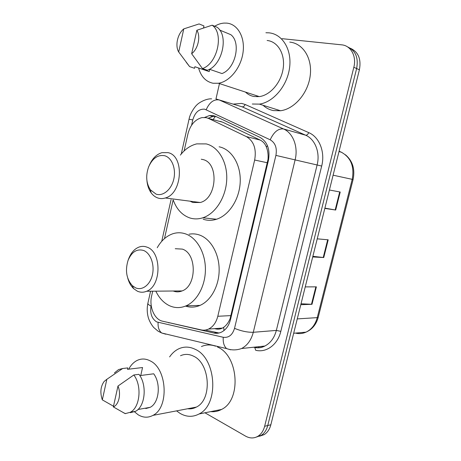 <?xml version="1.0" encoding="UTF-8"?>
<svg xmlns="http://www.w3.org/2000/svg" width="461" height="461" viewBox="0 0 461 461"><rect width="100%" height="100%" fill="white"/><g stroke="black" fill="none" stroke-linecap="round" stroke-linejoin="round"><path stroke-width="0.69" d="M214.555 328.641L215.621 328.877C218.099 329.413 220.358 329.154 222.404 328.088L223.643 327.333C226.305 325.478 228.454 322.596 230.091 318.695L268.025 159.373C268.383 154.821 267.841 150.753 266.412 147.163C265.179 143.884 263.11 141.515 260.194 140.069L222.686 122.194L220.208 121.358M152.695 291.196L151.611 296.031C148.972 306.807 154.452 319.646 162.618 321.213L201.175 329.897C203.693 330.451 206.159 330.174 208.574 329.062C213.115 326.774 216.186 322.51 217.794 316.275L254.662 160.03C256.581 148.891 253.815 141.078 246.347 136.589L208.608 118.46L206.2 117.636L202.068 117.584C195.049 119.411 190.33 124.868 187.915 133.972L184.112 150.949M173.129 199.97L164.479 238.596M166.571 322.106L213.852 333.026C216.422 333.591 218.935 333.303 221.389 332.168C225.878 329.897 228.91 325.714 230.494 319.623L268.388 160.555C270.302 149.548 267.513 141.821 260.01 137.378L215.783 116.431L213.397 115.63L209.444 115.567L204.632 117.428M208.309 118.195L212.873 116.495L215.702 116.391M282.051 38.672L341.693 44.844C350.821 45.518 356.774 56.265 353.835 67.271L264.631 426.298C263.438 430.839 261.22 434.153 257.964 436.244C254.011 438.538 249.885 438.503 245.592 436.146L204.949 412.797M215.979 98.931L219.586 83.043M347.565 46.895C355.575 50.526 358.6 57.74 356.635 68.533L267.755 425.52C266.573 430.044 264.355 433.34 261.11 435.42L256.402 437.057L261.11 435.42C264.355 433.34 266.573 430.044 267.755 425.52L356.635 68.533C358.6 57.74 355.575 50.526 347.565 46.895M219.01 333.003L205.312 330.053M350.366 48.261C358.347 51.886 361.361 59.06 359.401 69.784L270.849 424.76C269.668 429.254 267.461 432.533 264.222 434.608L259.537 436.239M324.896 208.124L335.689 210.037L324.821 208.407M329.413 190.001L340.212 192.03L335.689 210.037M301.033 303.77L311.999 304.3L300.797 304.709M305.245 286.892L316.384 286.851L311.999 304.3M312.869 256.328L323.749 257.538L312.714 256.95M317.231 238.838L328.203 239.812L323.749 257.538M265.916 32.748L268.919 32.829C282.478 33.993 292.084 49.702 289.56 67.865C287.186 86.028 273.321 102.244 259.41 104.123L252.3 104.019M289.762 42.101C303.131 43.357 312.61 58.587 310.167 76.053C307.867 93.52 294.256 109.038 280.536 110.749L273.517 110.6C269.547 109.833 266.055 108.053 263.047 105.264M257.146 96.764L256.725 95.761M214.688 26.242C217.725 24.398 220.813 23.35 223.948 23.096L226.714 23.119C237.64 23.984 245.212 37.197 243.028 52.514C240.97 67.83 229.693 81.62 218.462 83.257L213.103 83.257C205.854 81.73 201.019 76.641 198.593 67.992M267.132 40.487C277.827 41.513 285.261 54 283.198 68.263C281.245 82.525 270.296 95.231 259.301 96.603L254.051 96.516C250.772 95.923 247.903 94.442 245.448 92.073M209.455 69.248L221.954 73.553C235.387 68.879 241.449 42.602 230.794 34.667L219.736 30.092M196.859 30.253C200.881 36.413 198.097 48.872 191.655 53.73L196.859 30.253L212.169 25.194C224.282 33.515 217.396 63.762 202.454 68.562L207.352 70.233C222.265 65.502 229.123 35.503 217.027 27.216L212.169 25.194M191.655 53.73L202.454 68.562M183.778 28.887L178.707 51.995C174.909 45.841 177.508 33.901 183.778 28.887L199.083 23.937L203.964 25.937L203.612 27.516L204.039 27.695M209.703 69.334L209.19 71.599L194.882 66.724L194.536 68.286L189.615 66.626L186.25 62.304M189.615 66.626L178.707 51.995M156.112 194.15L150.372 189.794C146.137 183.144 145.578 175.445 148.707 166.68C152.579 158.232 157.881 154.573 164.612 155.709C171.78 157.535 176.217 168.524 173.82 179.001C171.527 189.511 163.108 196.536 156.112 194.15M149.399 165.124C152.372 158.463 156.544 154.314 161.92 152.672L167.988 152.637C184.631 155.674 182.435 193.718 165.326 197.976C162.796 198.783 160.336 198.8 157.939 198.023C155.305 197.129 153.046 195.406 151.162 192.848C148.828 189.592 147.428 185.604 146.95 180.885M190.099 201.192L192.923 202.512L200.241 202.506C217.143 198.558 219.165 162.543 202.702 159.518L201.273 159.235M191.327 201.866L191.073 201.319M180.378 155.092C185.051 149.134 190.497 145.394 196.726 143.878L206.246 143.913C218.451 146.759 227.55 162.163 226.72 179.75C225.971 197.331 215.408 213.766 202.84 217.788C198.236 219.257 193.77 219.269 189.448 217.811C181.951 215.016 176.54 209.075 173.203 199.982M219.113 146.794L219.811 146.955C231.946 149.779 241.005 164.882 240.21 182.083C239.495 199.273 229.025 215.327 216.526 219.24C211.951 220.675 207.513 220.675 203.203 219.24M135.43 287.756L132.313 285.624C126.447 278.963 125.023 270.572 128.037 260.459C131.679 251.873 136.888 248.548 143.665 250.502C150.534 253.164 154.758 264.626 152.43 274.762C150.205 284.944 142.126 290.954 135.43 287.756M128.037 260.459L128.584 258.973C130.884 252.939 134.33 248.986 138.928 247.102C141.648 246.099 144.356 246.122 147.059 247.171C161.817 251.769 161.563 285.993 146.633 291.254C143.475 292.574 140.375 292.545 137.32 291.162L133.632 288.626C130.918 286.016 128.965 282.53 127.76 278.162M173.227 291.012C176.148 292.159 179.099 292.136 182.078 290.931C196.853 285.935 196.974 253.51 182.331 249.107L175.249 248.715M174.489 291.438L174.218 291.006M157.236 247.73C161.2 240.705 166.329 236.072 172.621 233.825C177.001 232.367 181.38 232.413 185.771 233.963C196.841 237.899 205.324 252.622 205.41 269.063C205.548 285.503 197.216 301.05 186.083 305.845C180.435 308.219 174.898 308.173 169.458 305.706C163.695 302.923 159.154 298.077 155.835 291.168M189.062 234.223C192.594 233.548 196.104 233.825 199.573 235.047C210.596 238.913 219.05 253.331 219.159 269.414C219.321 285.492 211.063 300.699 199.993 305.401C195.147 307.429 190.318 307.66 185.512 306.087M169.608 356.906C172.184 353.143 175.284 350.418 178.914 348.729C184.146 346.407 189.529 346.58 195.066 349.248C216.284 358.093 219.413 404.378 199.048 413.99C192.796 417.268 186.475 417.072 180.09 413.402L176.563 410.872M201.445 346.545C205.963 344.563 210.648 344.436 215.512 346.171M128.711 369.175C130.912 365.054 133.748 362.127 137.199 360.404C141.452 358.399 145.809 358.572 150.28 360.928C167.17 368.685 169.268 407.61 152.954 415.378C148.05 417.989 143.1 417.775 138.104 414.739L134.226 411.569M180.516 355.731C184.711 353.829 189.027 353.967 193.453 356.146C210.164 363.326 212.394 399.67 196.346 407.098C193.585 408.584 190.698 409.132 187.685 408.751M139.844 375.6L153.697 373.796C161.166 383.673 159.131 402.983 150.177 407.328L145.797 408.561L145.901 408.089M117.976 386.047C121.347 393.757 118.875 404.81 113.348 406.919L117.976 386.047L133.823 374.983C142.132 385.678 140.081 407.472 130.313 412.278L125.455 413.569M113.348 406.919L125.167 413.621M133.823 374.983L138.98 374.32C147.29 384.929 145.255 406.556 135.499 411.339L130.354 412.681M114.432 372.932L118.523 369.607L122.643 368.512L127.806 367.907L127.495 369.324L142.553 367.532L140.761 375.479M141.93 367.601L142.553 367.532M217.459 347C238.498 355.489 241.691 400.056 221.557 409.431C218.116 411.293 214.509 412.025 210.735 411.627M102.325 399.871C99.933 392.703 100.538 386.56 104.14 381.454L106.843 379.299L102.325 399.871L114.069 406.556M106.843 379.299L122.643 368.512M126.383 368.074L127.806 367.907M222.686 122.194L208.608 118.46M268.613 159.518L268.025 159.373M266.412 147.163L267.392 145.515M230.661 318.931L230.091 318.695M213.143 119.485L215.466 116.374M224.017 330.525L223.643 327.333M260.194 140.069L246.347 136.589M267.455 162.779L254.662 160.03M231.059 315.601L217.794 316.275M151.185 305.332L151.024 306.064C149.9 313.428 151.767 318.707 156.625 321.893L223.257 337.279C228.714 337.994 232.471 335.02 234.528 328.341L275.909 155.392C277.205 148.004 275.303 142.806 270.198 139.798L204.667 109.165C198.962 108.836 194.997 112.421 192.773 119.923L191.58 125.242M189.045 119.22L192.773 119.923M165.781 334.202L161.719 333.003C158.987 330.768 157.789 327.241 158.117 322.423M233.128 104.117L241.662 103.402L245.137 104.48L308.743 132.624C319.364 137.026 325.345 152.067 321.686 166.052L280.824 331.361C277.701 344.713 266.285 353.011 255.694 350.268L254.737 347.45M353.835 67.271L359.401 69.784M264.631 426.298L270.849 424.76M216.042 98.948L219.159 99.928L283.509 128.953L305.643 135.206L242.117 106.814C243.356 106.987 244.365 106.209 245.137 104.48M270.198 139.798C273.817 131.967 278.254 128.348 283.509 128.953C293.092 133.004 298.44 146.915 295.109 159.892L317.11 164.98C320.355 152.545 315.076 139.164 305.643 135.206C306.847 135.338 307.879 134.474 308.743 132.624M206.223 109.678C209.467 102.382 213.777 99.132 219.159 99.928L242.117 106.814M253.706 347.225L254.034 347.3C257.745 348.136 261.347 347.715 264.85 346.032C270.521 343.088 274.347 337.878 276.346 330.416L317.11 164.98L321.686 166.052M275.909 155.392L295.109 159.892L253.291 332.289L276.346 330.416L280.824 331.361M234.528 328.341C241.241 331.102 247.494 332.416 253.291 332.289C251.245 340.057 247.344 345.468 241.593 348.522L264.85 346.032C261.802 347.692 258.477 348.199 254.887 347.548M230.621 349.807L226.662 348.62C224.023 346.269 222.888 342.488 223.257 337.279M147.906 303.171L147.872 303.332C147.831 304.122 148.886 305.032 151.024 306.064M258.84 347.68L258.713 346.689M217.35 332.756L213.852 333.026M169.654 322.798L168.732 322.85M333.107 175.197L353.08 179.536L318.251 317.231L317.254 317.635L352.21 179.364C354.526 166.582 350.907 157.529 341.347 152.211L341.895 152.47M297.074 332.946L296.106 333.268C299.489 333.948 302.791 333.574 306 332.151C311.578 329.459 315.33 324.619 317.254 317.635L297.259 318.897M338.996 151.583L341.347 152.211L339.094 151.202M323.23 257.492L327.679 239.766M335.17 209.951L339.699 191.932M311.469 304.295L315.854 286.851M222.404 328.088L208.574 329.062M212.873 116.495L209.444 115.567M211.634 98.85C205.116 98.487 197.602 103.817 197.331 104.543C196.697 104.578 190.255 112.098 189.05 119.209L181.271 153.98M150.58 291.219L147.872 303.332C146.932 307.879 147.007 312.351 148.096 316.765C148.436 318.401 149.946 322.954 153.709 327.483L158.135 331.217L161.719 333.003L226.662 348.62C231.578 350.348 236.556 350.314 241.593 348.522M257.964 436.244L264.222 434.608M253.567 347.242L253.89 347.317M171.048 199.705L161.742 241.316M318.251 317.231C316.269 324.469 312.183 329.442 306 332.151L293.68 333.245M345.398 154.74C352.642 160.883 355.201 169.147 353.08 179.536M218.462 83.257L259.301 96.603M259.41 104.123L280.536 110.749M150.372 189.794L151.162 192.848M202.84 217.788L216.526 219.24M165.326 197.976L200.241 202.506M132.313 285.624L133.632 288.626M186.083 305.845L199.993 305.401M146.633 291.254L182.078 290.931M137.977 409.501L150.177 407.328M123.283 412.641L125.576 413.621M130.313 412.278L135.499 411.339M152.954 415.378L196.346 407.098M199.048 413.99L221.557 409.431"/></g></svg>
